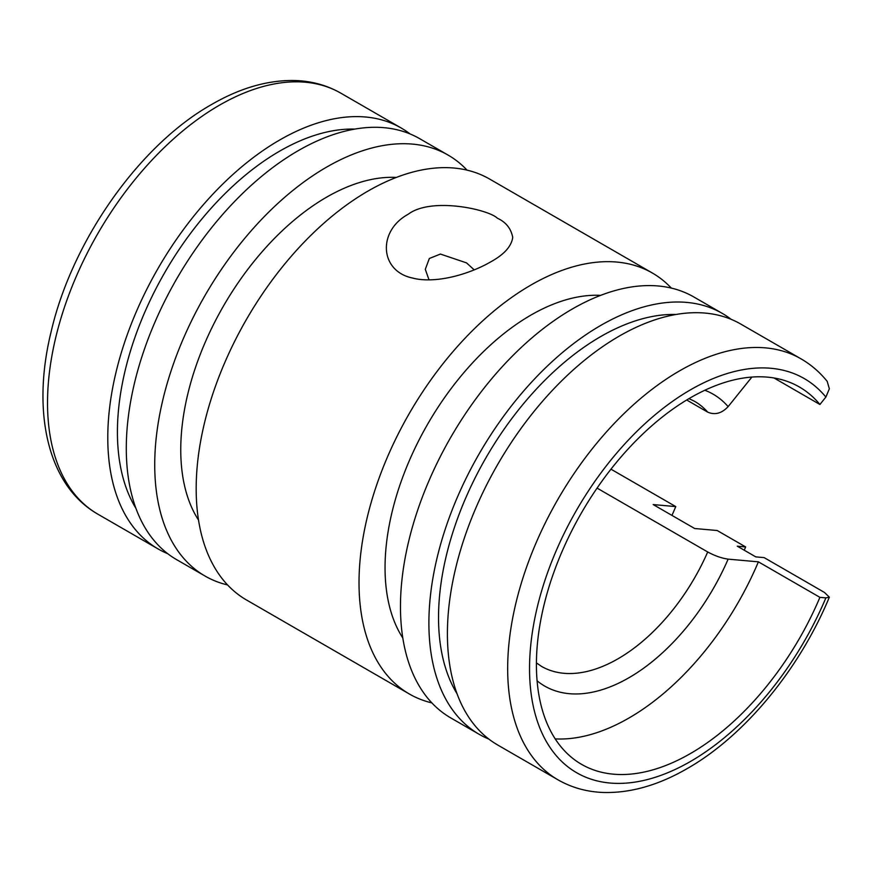 <?xml version="1.0" encoding="UTF-8"?>
<svg xmlns="http://www.w3.org/2000/svg" width="873" height="873" viewBox="0 0 873 873"><rect width="100%" height="100%" fill="white"/><g stroke="black" fill="none" stroke-linecap="round" stroke-linejoin="round"><path stroke-width="1.31" d="M610.969 469.183L675.767 506.591L653.2 504.572L694.646 528.503L717.213 530.522L745.64 546.935L737.281 546.192L755.789 556.876L764.148 557.618L824.418 592.418L829.339 597.176L825.869 597.885L819.911 597.35L758.397 561.841L728.126 559.135C721.72 558.24 714.911 555.85 707.697 551.976L597.077 488.105M167.725 553.689A243.043 140.324 -60 0 1 158.122 548.953A243.043 140.324 -60 0 1 107.783 437.7A243.043 140.324 -60 0 1 213.874 193.108A243.043 140.324 -60 0 1 401.165 127.993A243.043 140.324 -60 0 1 410.07 133.951M135.926 508.337A229.413 132.456 -60 0 1 117.418 432.135A229.413 132.456 -60 0 1 354.885 129.084M227.569 584.943A243.043 140.324 -60 0 1 205.068 576.06A243.043 140.324 -60 0 1 154.728 464.796A243.043 140.324 -60 0 1 260.82 220.203A243.043 140.324 -60 0 1 448.1 155.088A243.043 140.324 -60 0 1 467.044 170.137M205.068 576.06L176.63 559.648A243.043 140.324 -60 0 1 126.29 448.384A243.043 140.324 -60 0 1 232.382 203.791A243.043 140.324 -60 0 1 419.673 138.676L448.1 155.088M198.52 520.068A206.235 119.077 -60 0 1 180.755 449.77A206.235 119.077 -60 0 1 396.342 177.426M429.014 279.862L425.293 269.331L429.341 258.495L440.407 254.054L466.542 262.893L473.613 269.331L473.428 270.194M457.037 693.729A229.413 132.456 -60 0 1 438.53 617.517A229.413 132.456 -60 0 1 675.997 314.476M447.402 633.765A243.043 140.324 -60 0 1 553.493 389.183A243.043 140.324 -60 0 1 740.773 324.069L801.043 358.858A243.043 140.324 -60 0 0 679.521 370.894A243.043 140.324 -60 0 0 507.671 668.565A243.043 140.324 -60 0 0 558 779.829L497.741 745.029A243.043 140.324 -60 0 1 447.402 633.765M488.836 739.082A243.043 140.324 -60 0 1 479.233 734.346A243.043 140.324 -60 0 1 428.894 623.082A243.043 140.324 -60 0 1 534.985 378.5A243.043 140.324 -60 0 1 722.266 313.385A243.043 140.324 -60 0 1 731.17 319.332M479.233 734.346L450.795 717.933A243.043 140.324 -60 0 1 400.467 606.67A243.043 140.324 -60 0 1 506.547 362.077A243.043 140.324 -60 0 1 693.839 296.973L722.266 313.385M773.969 377.965L819.911 404.494L825.869 397.073L829.35 388.791L827.178 381.337C819.725 372.127 811.017 364.641 801.043 358.858M402.813 638.01A206.235 119.077 -60 0 1 385.048 567.723A206.235 119.077 -60 0 1 600.635 295.369M758.397 561.841A217.857 125.777 -60 0 1 555.206 738.896M819.911 597.35A217.857 125.777 -60 0 1 581.527 764.322A217.857 125.777 -60 0 1 536.415 664.593A217.857 125.777 -60 0 1 631.506 445.35A217.857 125.777 -60 0 1 799.384 386.99A217.857 125.777 -60 0 1 819.911 404.494M431.862 702.885A243.043 140.324 -60 0 1 409.361 694.002A243.043 140.324 -60 0 1 359.021 582.738A243.043 140.324 -60 0 1 465.113 338.157A243.043 140.324 -60 0 1 652.393 273.042A243.043 140.324 -60 0 1 671.337 288.09M409.361 694.002L246.502 599.98A243.043 140.324 -60 0 1 196.174 488.727A243.043 140.324 -60 0 1 302.254 244.134A243.043 140.324 -60 0 1 489.546 179.02L652.393 273.042M497.446 218.25C505.925 222.124 511.021 228.519 512.735 237.434C511.414 246.404 504.07 254.556 490.702 261.878C469.085 274.406 435.027 284.216 411.98 277.909C379.395 270.728 377.66 230.756 408.204 214.256C431.109 196.807 488.367 209.291 497.446 218.25M686.702 399.998L707.697 412.132C714.911 415.253 721.72 413.42 728.126 406.632L751.893 377.071M675.767 506.591A243.043 140.324 -60 0 1 671.948 515.408M745.64 546.935A243.043 140.324 -60 0 1 744.254 550.208M707.697 551.976A153.037 88.359 -60 0 1 618.019 658.788A153.037 88.359 -60 0 1 541.5 666.372L536.415 662.902M219.374 105.24A243.043 140.324 -60 0 1 340.896 93.204C327.059 85.281 311.759 81.058 294.998 80.523C268.044 79.945 240.261 87.922 211.648 104.476C139.244 145.234 72.044 240.915 51.092 331.871C31.428 411.75 47.568 485.541 97.863 514.164A243.043 140.324 -60 0 1 47.524 402.9A243.043 140.324 -60 0 1 219.374 105.24M825.869 597.885A227.58 131.397 -60 0 1 690.456 761.474A227.58 131.397 -60 0 1 529.54 668.565A227.58 131.397 -60 0 1 690.456 389.838A227.58 131.397 -60 0 1 825.869 397.073M688.993 398.634L694.537 401.296A153.037 88.359 -60 0 1 707.697 412.132M704.827 390.264A168.5 97.285 -60 0 1 728.126 406.632M728.126 559.135A168.5 97.285 -60 0 1 628.953 677.732A168.5 97.285 -60 0 1 537.081 680.798M401.165 127.993L340.896 93.204M829.35 597.176C799.352 669.438 744.56 735.895 687.258 768.556C658.384 785.253 630.361 793.23 603.199 792.477C586.711 791.844 571.64 787.632 558 779.829M414.675 278.552L411.991 277.865M158.122 548.953L97.863 514.164"/></g></svg>
